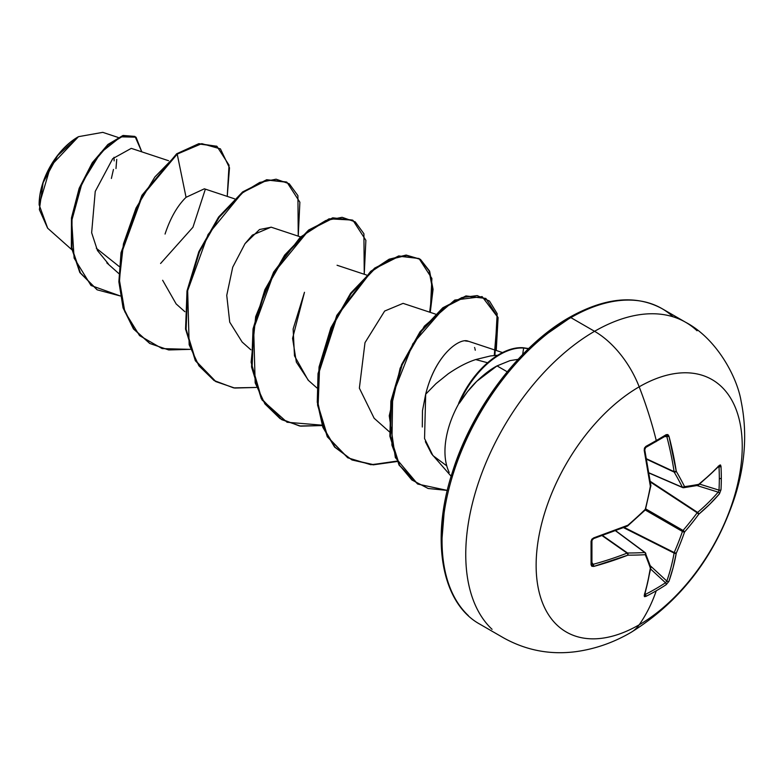 <?xml version="1.0" encoding="UTF-8"?>
<svg xmlns="http://www.w3.org/2000/svg" width="783" height="783" viewBox="0 0 783 783"><rect width="100%" height="100%" fill="white"/><g stroke="black" fill="none" stroke-linecap="round" stroke-linejoin="round"><path stroke-width="1.17" d="M649.107 473.069L682.747 487.613A1.566 0.9 -66.6 0 1 682.747 487.613A1.566 0.9 -66.6 0 1 682.443 487.31L649.078 472.883L682.443 487.31A289.7 104.756 -140.8 0 0 674.192 472.09A1.566 0.832 -65 0 1 674.104 471.65L646.601 458.838L674.104 471.65A289.827 181.284 -124.5 0 0 666.832 436.64L665.511 435.916A1.566 0.959 -121.4 0 0 665.912 435.818A1.566 0.959 -121.4 0 0 666.186 434.663A290.718 90.838 163.4 0 1 656.262 440.555A1.566 0.9 60 0 1 656.007 441.69A1.566 0.9 60 0 1 655.635 441.769A1.566 0.9 -120 0 0 656.007 441.69A1.566 0.9 -120 0 0 656.262 440.555A290.718 90.838 -16.6 0 0 666.186 434.663L667.85 434.565L668.946 436.131L676.267 471.327A291.256 105.323 39.2 0 1 684.567 486.635A291.256 76 12.4 0 0 698.759 484.315L709.692 474.958L719.45 465.288L720.477 464.955L720.986 466.296A290.718 219.309 35.7 0 1 721.319 478.11A1.566 0.9 180 0 1 719.323 478.54A289.162 218.134 35.7 0 1 718.99 490.129A1.566 0.92 3.2 0 0 720.986 489.767A290.718 219.309 -144.3 0 0 721.319 478.11A290.718 219.309 35.7 0 1 720.986 489.767L719.45 493.838L709.692 504.291L698.759 514.235A291.256 233.53 159.6 0 1 684.567 532.009A291.256 233.53 80.4 0 1 676.267 553.19L673.116 567.636L668.946 581.309L666.186 584.676A290.718 219.309 -155.7 0 1 656.262 590.783A291.472 168.276 60 0 1 639.182 624.805A145.736 84.143 -60 0 1 536.13 565.306A145.736 84.143 -60 0 1 639.182 386.822A72.868 42.067 -120 0 0 594.561 331.307A182.165 105.176 120 0 0 479.147 480.645A182.165 105.176 120 0 0 492.067 629.317A182.165 105.176 -60 0 1 479.147 480.645A182.165 105.176 -60 0 1 594.561 331.307L570.866 317.624A182.165 105.176 120 0 0 455.442 466.962A182.165 105.176 120 0 0 468.371 615.634A182.165 105.176 -60 0 1 455.442 466.962A182.165 105.176 -60 0 1 570.866 317.624A3.122 1.801 -120 0 0 569.3 317.467A3.122 1.801 60 0 1 570.866 317.624A182.165 105.176 -60 0 1 637.734 300.633M630.834 632.488A72.868 42.067 -120 0 0 639.182 624.805A145.736 84.143 120 0 0 742.235 446.32A145.736 84.143 120 0 0 639.182 386.822A291.472 168.276 60 0 1 656.262 440.555A291.472 168.276 -120 0 0 639.182 386.822A145.736 84.143 120 0 0 536.13 565.306A145.736 84.143 120 0 0 639.182 624.805A291.472 168.276 -120 0 0 656.262 590.783A290.718 219.309 -155.7 0 1 645.867 596.411L644.448 596.646L644.223 595.589L647.717 582.298L650.36 568.155A291.256 76.01 -132.4 0 0 645.27 554.697A291.256 105.313 -159.2 0 1 627.868 555.167L593.72 566.432L591.821 566.256L591.067 564.768L591.067 541.307L591.821 539.233L593.72 537.872L627.868 525.246A291.256 204.216 -27.7 0 0 645.27 509.322A291.256 204.216 -92.3 0 0 650.36 486.292L644.223 450.401L644.448 448.072L645.867 446.398A290.718 90.838 -16.6 0 0 656.262 440.555A290.718 90.838 163.4 0 1 645.867 446.398L644.223 450.401A291.393 152.93 64.2 0 1 650.36 486.292A291.256 204.216 87.7 0 1 645.27 509.322A291.256 204.216 152.3 0 1 627.868 525.246A291.393 152.93 175.8 0 1 593.72 537.872L591.067 541.307A290.718 90.838 76.6 0 1 591.067 564.768L593.72 566.432A291.393 182.253 4.5 0 0 627.868 555.167A291.256 105.313 20.8 0 0 645.27 554.697A291.256 76.01 47.6 0 1 650.36 568.155A291.393 152.93 64.2 0 1 644.223 595.589L645.867 596.411A1.566 0.881 -116.8 0 0 645.3 594.434A289.162 218.124 24.3 0 0 665.511 582.767L650.644 569.035L665.511 582.767A289.162 218.124 -155.7 0 1 645.3 594.434L644.585 594.551M47.685 228.225L39.15 204.852L50.68 166.035L78.486 136.673L57.619 155.651L43.094 182.713L39.375 209.619L47.597 228.147L71.703 249.601M77.938 136.986A54.859 31.672 120 0 0 39.15 204.177L39.894 195.006L42.106 185.326L45.688 175.519L50.513 165.947L56.386 156.982L63.1 148.966L70.372 142.222L77.938 136.986M528.633 348.572L523.093 347.73A68.64 39.63 120 0 0 499.368 354.278A68.64 39.63 -60 0 1 523.093 347.73L523.641 348.044L523.289 350.344M497.734 355.247L490.53 355.942L475.692 359.563L487.584 362.754L475.692 359.563C467.108 362.353 457.898 367.139 448.062 373.922L435.984 383.65L425.678 394.211L422.468 410.801L422.301 426.999M425.365 441.661L431.56 453.817L451.145 476.24M449.217 472.403A70.842 40.902 -60 0 1 459.112 403.039L458.623 403.382L459.112 403.039A70.842 40.902 120 0 0 448.101 469.869M507.218 371.778L497.029 365.896L476.788 381.282C471.239 386.538 465.445 393.839 459.386 403.196L467.529 391.637L476.788 381.282C484.129 374.215 490.882 369.087 497.029 365.896L507.218 371.778M131.241 148.379L112.703 158.675L95.232 191.434L91.65 232.737L97.483 250.55L108.299 263.783M204.069 188.948L186.06 197.306C177.31 205.87 170.303 218.124 165.056 234.058M162.639 280.265L176.146 303.931L184.866 311.693M300.574 236.926L271.075 227.148L252.361 235.115L245.01 243.66L232.717 267.218L226.747 295.357L229.722 322.156L242.133 342.034L250.863 349.795M308.522 380.479L296.346 362.108L292.578 338.344L304.479 292.294L293.136 328.977L294.486 355.844L308.14 380.147L316.87 387.908M435.456 314.091L403.079 303.364L384.659 311.047L364.995 342.66L359.368 388.162L374.137 418.249L389.415 431.834M502.539 352.565L468.782 341.368L465.259 340.908M446.927 351.89L445.028 354.033C436.18 364.467 429.73 377.866 425.678 394.211C435.71 353.681 460.179 337.551 468.097 341.173L468.811 341.378M119.251 266.553L96.319 248.26L119.251 266.553M118.125 137.446L102.769 132.356L78.486 136.673M186.06 197.306L177.212 154.104L201.789 143.641L220.405 148.848L229.497 167.816L227.236 196.396L229.037 165.154L217.008 146.411L199.283 144.013L177.212 154.104L176.664 153.781L198.735 143.7L216.734 146.255L198.931 143.661L176.664 153.781L141.958 195.29L121.042 252.655L118.879 281.665L123.039 307.748L133.404 328.821L149.641 343.375L133.58 329.056L123.117 308.022L118.889 281.929L121.003 252.88L141.909 195.388L176.664 153.781L177.212 154.104L154.917 176.909L136.007 208.092L123.45 243.885L119.378 279.903L124.82 311.771L139.55 335.604L162.159 348.601L190.191 349.355L168.717 349.952L149.915 343.531L133.952 329.144L123.587 308.071L119.437 281.988L121.59 252.968L142.516 195.603L177.212 154.104L186.06 197.306M120.288 295.964L91.024 285.501L74.121 258.106L71.693 220.845L82.107 182.831L100.596 152.773L120.719 136.829L136.046 137.191L141.792 151.843L135.058 136.545L123.362 135.88L108.299 144.943L92.707 163.246L79.66 188.801L72.016 218.33L71.909 247.78L80.404 272.885L97.229 289.847L120.288 295.964M96.955 289.681L79.856 272.562L71.361 247.467L71.468 218.017L79.112 188.478L92.159 162.933L107.751 144.62L122.814 135.557L135.058 136.545M134.774 136.389L123.176 135.459L108.103 144.317L92.433 162.521L79.269 188.067L71.517 217.684L71.331 247.262L79.807 272.494L97.229 289.847M205.273 189.408L192.951 227.246L160.584 263.489M518.072 359.338L509.987 360.63L497.029 365.896L509.987 360.63L518.072 359.338M569.3 317.467C604.946 297.442 635.835 294.486 661.948 308.6L685.644 322.283C716.533 338.471 737.087 376.868 741.1 401.141C747.364 431.913 745.338 463.644 735.031 496.334C715.408 556.077 680.73 601.432 631 632.4C613.608 642.569 595.227 648.99 575.877 651.662C550.195 655.009 526.059 650.389 503.479 637.812L479.783 624.129C441.455 603.086 430.307 539.595 452.427 472.09C472.169 408.442 519.922 345.313 569.3 317.467A3.122 1.801 60 0 0 568.654 318.896L543.95 335.966M520.206 357.997L498.321 384.15L479.127 413.404L463.389 444.646L451.683 476.681M444.48 508.255L442.052 538.185M673.018 316.782A182.165 105.176 120 0 0 570.866 317.624L594.561 331.307A182.165 105.176 -60 0 1 697.056 330.778A182.165 105.176 120 0 0 594.561 331.307A72.868 42.067 60 0 1 639.182 386.822A145.736 84.143 -60 0 1 742.235 446.32A145.736 84.143 -60 0 1 639.182 624.805M446.76 465.856L432.921 455.589L424.552 438.558L425.678 394.211M474.576 347.476L474.752 347.995M474.987 348.807L475.271 350.226M245.01 243.66L259.525 229.527L271.261 227.217M298.245 236.153L297.912 195.633L289.27 183.78L276.105 179.199L259.76 182.419L241.82 193.303L208.063 234.508L187.666 290.659L189.163 344.765L198.892 365.769L214.033 380.499L233.588 387.879L256.198 387.458L234.724 388.055L215.912 381.634L195.838 360.894L186.109 329.222L187.587 291.08L199.42 251.911L219.171 217.322L243.21 192.207L267.257 180.031L287.009 182.282L299.879 202.21L298.245 236.153M364.242 274.265L363.909 233.735L355.267 221.883L342.112 217.312L325.757 220.522L307.817 231.406L274.06 272.621L253.663 328.762L255.17 382.867L264.899 403.871L280.04 418.602L299.586 425.991L322.195 425.56L300.721 426.158L281.919 419.747L261.835 398.997L252.116 367.325L253.594 329.193L265.417 290.023L285.169 255.434L309.216 230.319L333.255 218.144L353.016 220.395L365.876 240.312L364.242 274.265M430.249 312.368L433.068 289.358L429.622 271.133L420.481 259.418L406.69 255.385L389.709 259.516L371.269 271.623L337.404 315.598L318.612 373.657L317.79 402.247L323.32 427.43L334.977 447.191L352.027 459.973L373.266 464.838L397.138 461.52L370.809 464.711L347.926 457.849L327.842 437.11L318.113 405.437L319.591 367.296L331.424 328.126L351.175 293.537L375.214 268.422L399.261 256.247L419.013 258.498L431.883 278.425L430.249 312.368M494.925 355.433L497.166 313.65L489.453 301.034L477.219 295.582L461.901 297.56L445.008 306.819L412.925 343.688L392.684 394.877L391.892 445.077L399.457 465.161L411.829 479.94L428.164 488.494L447.318 490.412L417.877 484.1L399.584 465.386L390.423 436.562L391.451 401.434L402.159 364.888L420.549 332.168L443.344 308.081L466.511 296.228L485.842 298.421L498.096 317.575L496.246 350.471M287.009 182.282L266.709 179.718L242.661 191.894L218.623 217.008L198.872 251.597L187.039 290.767L185.561 328.899L195.29 360.571L215.364 381.321L195.437 360.836L185.591 329.193L186.99 291.031L198.784 251.793L218.545 217.116L242.613 191.933L266.69 179.718L286.48 181.979M322.058 425.169L287.077 422.252L262.011 399.927L251.118 362.294L255.659 316.665L273.659 272.034L300.32 237.171L329.036 218.819L352.458 220.072L332.706 217.821L308.668 229.996L284.62 255.111L264.869 289.71L253.036 328.87L251.558 367.012L261.287 398.684L281.645 419.58M419.013 258.498L398.713 255.924L374.666 268.099L350.627 293.214L330.866 327.813L319.043 366.982L317.565 405.124L327.294 436.797L347.652 457.693M485.842 298.421L465.963 295.915L442.796 307.768L420.001 331.845L401.61 364.565L390.893 401.111L389.875 436.248L399.036 465.063L417.603 483.943L395.346 457.566L389.249 415.783L400.142 368.157L424.406 326.11L454.776 300.065L482.122 296.6L497.479 316.919L494.269 355.492M522.653 354.513L523.641 348.044L528.466 348.729M396.932 461.099L373.011 464.534L351.694 459.758L334.576 447.044L322.85 427.322L317.262 402.149L318.035 373.54L336.788 315.392L370.682 271.339L389.141 259.202L406.142 255.062L419.942 259.114L429.094 270.859L432.519 289.123L429.661 312.172M523.641 348.044A68.64 39.63 120 0 0 459.386 403.196A68.64 39.63 -60 0 1 523.641 348.044L523.093 347.73M499.368 354.278A68.64 39.63 120 0 0 458.623 403.382A68.64 39.63 -60 0 1 499.368 354.278M115.982 168.551L116.736 159.38M114.005 157.285L114.142 160.877M113.447 169.441L111.382 178.465M682.443 487.31A1.566 1.135 -26.7 0 0 684.567 486.635A291.256 105.323 -140.8 0 0 676.267 471.327A1.566 1.047 149.9 0 1 674.192 472.09L646.689 459.278L674.192 472.09A289.7 104.756 39.2 0 1 682.443 487.31L683.569 487.731L697.79 485.411L697.164 485.352L698.759 484.315A1.566 1.057 51.4 0 1 698.456 485.098L697.79 485.411A1.566 1.292 -101.2 0 0 698.759 484.315A291.256 76 -167.6 0 1 684.567 486.635A1.566 1.223 82.4 0 1 683.04 487.652L684.567 486.635L682.443 487.31L683.04 487.652M666.333 435.867L666.832 436.64L664.718 436.542L666.832 436.64A289.827 181.284 55.5 0 1 674.104 471.65L676.267 471.327L674.104 471.65A1.566 0.744 -8.6 0 0 676.267 471.327A291.393 182.263 -124.5 0 0 668.946 436.131A1.566 0.607 165.3 0 1 666.832 436.64A1.566 0.607 -14.7 0 0 668.946 436.131L666.186 434.663A1.566 0.959 58.6 0 1 665.912 435.818A1.566 0.959 58.6 0 1 665.902 435.828L666.02 435.779M593.7 538.283A289.827 152.108 175.8 0 1 593.103 538.479A1.566 0.558 -107.9 0 0 593.494 538.635A1.566 0.558 -107.9 0 0 593.72 537.872A1.566 0.558 72.1 0 1 593.494 538.635M591.811 563.554L593.103 564.337A1.566 0.607 74.7 0 1 593.72 566.432A1.566 0.607 -105.3 0 0 593.103 564.337L591.968 562.556L593.103 564.337A289.827 181.284 4.5 0 0 627.066 553.131L602.215 535.719L627.066 553.131A1.566 0.832 -55 0 1 627.486 552.984A289.7 104.756 20.8 0 0 644.791 552.524L615.614 530.845L644.791 552.524A1.566 0.9 -53.4 0 1 645.212 552.632A1.566 0.9 -53.4 0 1 645.388 552.867A1.566 1.223 157.6 0 1 645.27 554.697A1.566 1.223 -22.4 0 0 645.388 552.867A1.566 0.9 126.6 0 0 645.212 552.632A1.566 0.9 126.6 0 0 644.791 552.524A1.566 1.135 86.7 0 1 645.27 554.697A1.566 1.135 -93.3 0 0 644.791 552.524A289.7 104.756 -159.2 0 1 627.486 552.984L602.636 535.572L627.486 552.984A1.566 1.047 90.1 0 1 627.868 555.167A1.566 1.047 -89.9 0 0 627.486 552.984A1.566 0.832 125 0 0 627.066 553.131A1.566 0.744 68.6 0 1 627.868 555.167A1.566 0.744 -111.4 0 0 627.066 553.131A289.827 181.284 -175.5 0 1 593.103 564.337L592.183 564.298M645.3 594.434L644.429 593.974L645.3 594.434A1.566 0.881 63.2 0 1 645.867 596.411A290.718 219.309 24.3 0 0 656.262 590.783A290.718 219.309 24.3 0 0 666.186 584.676A1.566 0.92 -123.2 0 0 665.511 582.767A1.566 0.92 56.8 0 1 666.186 584.676L668.946 581.309A1.566 1.106 -160.6 0 1 666.832 581.045A289.827 181.284 -124.5 0 0 674.104 553.082L623.601 527.683L674.104 553.082A1.566 0.803 -63.3 0 1 674.192 552.544A289.7 232.277 -99.6 0 0 682.443 531.471L645.241 509.997L682.443 531.471A1.566 0.773 -60 0 1 683.04 530.443A289.7 232.277 -20.4 0 0 697.164 512.757L650.428 482.064L697.164 512.757A1.566 0.803 -56.7 0 1 697.584 512.425A289.827 181.284 4.5 0 0 718.158 492.135L697.007 485.568L718.158 492.135A289.827 181.284 -175.5 0 1 697.584 512.425L650.33 481.388L697.584 512.425L697.164 512.757A289.7 232.277 159.6 0 1 683.04 530.443L645.838 508.96L683.04 530.443L682.443 531.471A289.7 232.277 80.4 0 1 674.192 552.544L624.237 527.419L674.192 552.544L674.104 553.082A289.827 181.284 55.5 0 1 666.832 581.045L665.511 582.767L666.832 581.045A1.566 1.106 19.4 0 0 668.946 581.309A291.393 182.263 -124.5 0 0 676.267 553.19A1.566 1.028 -169.9 0 1 674.104 553.082L676.267 553.19L674.192 552.544A1.566 0.587 23.6 0 0 676.267 553.19A291.256 233.53 -99.6 0 0 684.567 532.009A1.566 0.529 -160.8 0 1 682.443 531.471L684.567 532.009L683.04 530.443A1.566 0.529 40.8 0 1 684.567 532.009A291.256 233.53 -20.4 0 0 698.759 514.235A1.566 0.587 -143.6 0 0 697.164 512.757L698.759 514.235L697.584 512.425A1.566 1.028 49.9 0 1 698.759 514.235A291.393 182.253 4.5 0 0 719.45 493.838A1.566 1.106 -139.4 0 0 718.158 492.135A1.566 1.106 40.6 0 1 719.45 493.838L720.986 489.767A1.566 0.92 -176.8 0 1 718.99 490.129A289.162 218.134 -144.3 0 0 719.323 478.54A289.162 218.134 -144.3 0 0 718.99 466.795L718.99 466.795A289.162 218.134 35.7 0 1 719.323 478.54A1.566 0.9 0 0 0 721.319 478.11A290.718 219.309 -144.3 0 0 720.986 466.296A1.566 0.881 176.8 0 1 718.99 466.795A1.566 0.881 -3.2 0 0 720.986 466.296L719.45 465.288A1.566 1.155 43 0 1 719.205 466.022A1.566 1.155 -137 0 0 719.45 465.288A291.393 152.93 175.8 0 1 698.759 484.315L697.584 485.206L698.759 484.315M650.565 566.011L666.832 581.045L650.565 566.011M699.669 484.129L718.99 490.129L718.735 491.235L718.99 490.129L699.669 484.129M718.735 466.12L718.99 466.795L718.158 466.276L718.99 466.795M644.732 595.002A1.566 1.155 -163 0 1 644.223 595.589A1.566 1.155 17 0 0 644.732 595.002M644.722 595.06L650.888 567.499A1.566 1.057 -171.4 0 1 650.36 568.155A1.566 1.057 8.6 0 0 650.888 567.489A1.566 1.057 8.6 0 0 650.879 567.215M650.458 566.246A1.566 1.292 161.2 0 1 650.36 568.155A1.566 1.292 -18.8 0 0 650.83 566.775M627.066 525.922A1.566 0.724 -112.8 0 0 627.584 526.029L593.485 538.635L591.928 540.524L591.928 563.946A1.566 0.959 -178.6 0 1 591.067 564.768A1.566 0.959 1.4 0 0 591.928 563.956A1.566 0.959 -178.6 0 1 591.928 563.956L591.928 564.024M591.928 540.544A1.566 0.842 178.7 0 1 591.067 541.307A1.566 0.842 -1.3 0 0 591.928 540.544M627.584 526.029A1.566 0.724 -112.8 0 0 627.868 525.246A1.566 0.724 67.2 0 1 627.575 526.029L645.368 509.87L650.781 485.969M650.879 486.126L650.888 485.646A1.566 0.724 172.8 0 1 650.36 486.292A1.566 0.724 -7.2 0 0 650.888 485.646L644.761 449.824A1.566 0.558 167.9 0 1 644.223 450.401A1.566 0.558 -12.1 0 0 644.761 449.824L644.83 448.659L644.761 449.824A1.566 0.558 167.9 0 0 644.429 449.569A289.827 152.117 -115.8 0 1 644.566 450.186M645.3 447.582A1.566 0.842 -118.7 0 0 645.632 447.524A1.566 0.842 -118.7 0 0 645.867 446.398A1.566 0.842 61.3 0 1 645.632 447.524L644.761 449.824M645.623 447.533L665.902 435.828M39.15 204.852L39.15 204.177M131.818 148.535L168.57 160.721M106.801 262.853L118.869 273.59M204.343 188.801L234.577 198.823M337.072 265.251L366.581 275.039M217.008 146.411L216.46 146.088M149.367 343.218L149.915 343.531M215.364 381.321L215.912 381.634M352.458 220.072L353.016 220.395M281.371 419.424L281.919 419.747M347.378 457.536L347.926 457.849M417.329 483.786L417.877 484.1M650.888 567.499L645.212 552.632L615.79 530.776M698.456 485.098L719.244 465.983M682.747 487.623L683.569 487.731"/></g></svg>
